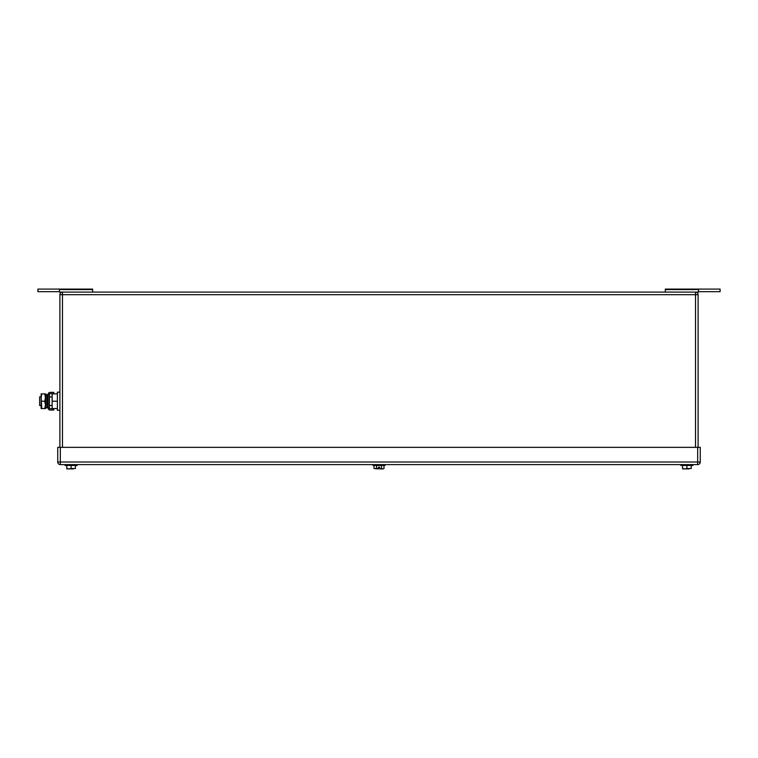 <?xml version="1.0" encoding="UTF-8"?>
<svg xmlns="http://www.w3.org/2000/svg" width="758" height="758" viewBox="0 0 758 758"><rect width="100%" height="100%" fill="white"/><g stroke="black" fill="none" stroke-linecap="round" stroke-linejoin="round"><path stroke-width="1.14" d="M92.665 289.575L59.465 289.575L59.465 289.092L92.665 289.092L92.665 292.105M59.465 289.575L59.465 292.105L695.522 292.105A2.587 2.587 0 0 1 698.109 294.691L698.109 447.353M59.465 291.678L37.9 291.678L37.9 289.092L59.465 289.092M720.1 291.678L698.535 291.678L720.1 291.678L720.1 289.092L665.335 289.092L665.335 292.105L665.335 289.575L698.535 289.575L698.535 292.105L698.535 289.575M698.535 292.105L695.541 292.105L698.535 292.105M704.58 289.092L714.064 289.092M665.335 289.092L665.335 289.575M695.522 292.105L695.522 294.691L62.478 294.691L62.478 292.105A2.587 2.587 0 0 0 59.891 294.691L59.891 447.353M71.1 465.459L71.1 468.529L68.95 468.908L66.789 468.529L66.789 465.459M71.1 468.529L75.421 468.529L75.421 465.459M66.837 468.908L73.261 468.908M68.95 468.908L67.32 468.908M77.145 464.597L77.145 465.459L65.065 465.459L65.065 464.597M686.9 465.459L686.9 468.529L684.739 468.908L682.579 468.529L682.579 465.459M686.9 468.529L691.211 468.529L691.211 465.459M682.636 468.908L689.05 468.908M684.739 468.908L683.11 468.908M692.935 464.597L692.935 465.459L680.855 465.459L680.855 464.597M381.511 468.529L383.311 468.908L379.625 468.908L379.625 467.184L378.375 467.184L379.663 467.184L379.663 468.88L381.511 468.529L381.511 465.459M376.527 468.529L374.035 468.529L378.375 468.908L378.375 467.184L378.375 468.88L376.527 468.529L376.527 465.459M374.016 468.529L374.016 465.459M383.984 468.529L383.984 465.459M379.625 468.908L379.625 467.184M381.378 468.567L379.663 468.908M372.964 464.597L372.964 465.459L385.036 465.459L385.036 464.597M60.327 447.353L60.327 462.01L57.741 462.01A2.587 2.587 0 0 0 60.327 464.597L697.673 464.597A2.587 2.587 0 0 0 700.259 462.01L697.673 462.01L697.673 464.597A2.587 2.587 0 0 0 700.259 462.01L700.259 447.353L697.673 447.353L697.673 462.01L60.327 462.01L60.327 464.597A2.587 2.587 0 0 1 57.741 462.01L57.741 447.353L697.673 447.353M41.121 396.898L39.624 396.898L39.624 405.521L41.121 405.521M57.39 408.543L52.131 408.543L52.131 393.876L57.39 393.876M59.891 392.151L57.39 392.151L57.39 401.209L52.131 401.209M57.39 401.209L57.39 410.267L59.891 410.267M41.775 393.876L41.121 397.543L41.121 393.876L45.433 393.876L45.433 408.543L41.121 408.543L41.121 397.543L41.775 408.543M41.775 401.209L44.779 401.209L45.433 404.876L44.779 408.543M44.779 393.876L45.433 397.543L44.779 401.209M53.771 410.05L53.771 408.751L50.113 408.751A0.654 0.654 0 0 1 49.46 408.098L48.161 408.098A1.952 1.952 0 0 0 50.113 410.05L53.771 410.05M49.46 394.321A0.654 0.654 0 0 1 50.113 393.658L53.771 393.658L53.771 392.369L50.113 392.369A1.952 1.952 0 0 0 48.161 394.321L49.46 394.321L49.46 408.098M48.161 394.321L48.161 408.098M47.167 406.961L47.167 407.766L45.935 408.022L45.935 394.397L47.167 394.653L47.167 406.961M45.935 394.397L45.935 408.022M695.522 447.353L695.522 294.691L698.109 294.691M59.891 294.691L62.478 294.691L62.478 447.353M697.673 464.597A2.587 2.587 0 0 0 700.259 462.01A2.587 2.587 0 0 1 697.673 464.597M47.167 396.898L48.161 396.898M49.46 396.898L52.131 396.898M47.167 405.521L48.161 405.521M49.46 405.521L52.131 405.521"/></g></svg>
